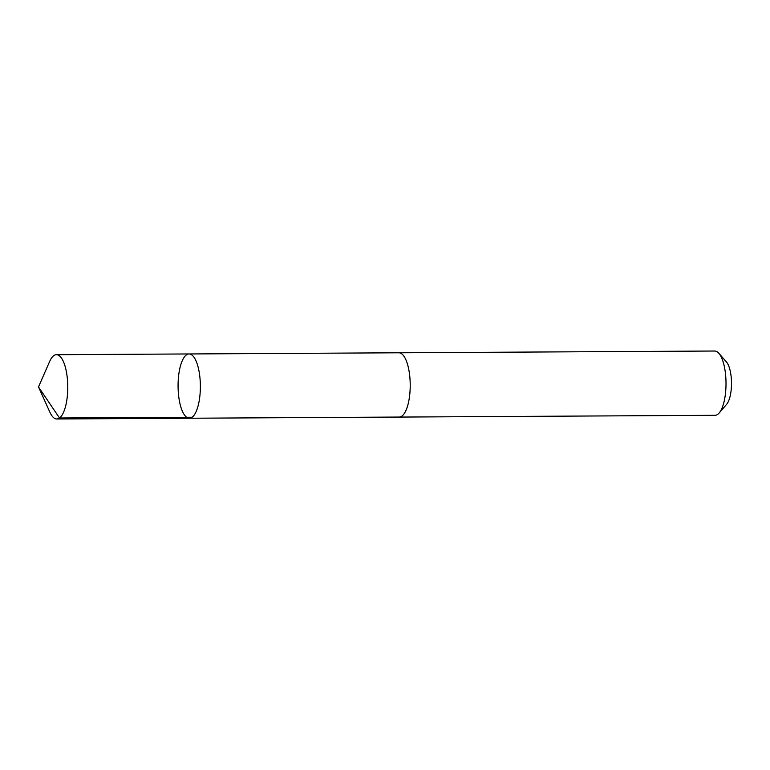 <?xml version="1.0" encoding="UTF-8"?>
<svg xmlns="http://www.w3.org/2000/svg" width="770" height="770" viewBox="0 0 770 770"><rect width="100%" height="100%" fill="white"/><g stroke="black" fill="none" stroke-linecap="round" stroke-linejoin="round"><path stroke-width="1.16" d="M398.581 352.795A32.138 11.155 89.7 0 1 398.61 352.795A32.128 11.146 89.7 0 1 398.879 352.795A32.128 11.146 89.7 0 1 410.208 384.471A32.128 11.146 89.7 0 1 399.514 417.042A32.128 11.146 89.7 0 1 399.245 417.051L189.401 418.235A32.138 11.146 -90.3 0 0 189.67 418.226A32.138 11.146 -90.3 0 0 200.364 385.635A32.138 11.146 -90.3 0 0 189.045 353.959A32.138 11.146 -90.3 0 0 178.072 386.155A32.138 11.146 -90.3 0 0 189.401 418.235A32.138 11.146 -90.3 0 0 189.67 418.226A32.138 11.146 -90.3 0 0 200.364 385.635A32.138 11.146 -90.3 0 0 189.045 353.959L56.431 354.691A32.138 11.155 89.7 0 1 67.76 386.376A32.138 11.155 89.7 0 1 57.067 418.967A32.138 11.155 89.7 0 1 56.797 418.976A32.138 11.155 89.7 0 1 49.886 412.2L38.5 386.935L49.607 361.544A32.138 11.155 89.7 0 1 56.162 354.71A32.138 11.155 89.7 0 1 56.431 354.691M398.61 352.795A32.138 11.155 89.7 0 1 398.879 352.785A32.138 11.155 89.7 0 1 410.217 384.865A32.138 11.155 89.7 0 1 399.245 417.07A32.138 11.155 89.7 0 1 398.937 417.061M714.416 351.033A32.138 11.155 89.7 0 1 714.685 351.024A32.138 11.155 89.7 0 1 718.824 353.276A32.138 11.155 89.7 0 1 726.014 383.104A32.138 11.155 89.7 0 1 719.161 412.999A32.138 11.155 89.7 0 1 715.041 415.309L399.245 417.07M718.824 353.276L726.38 361.861A22.859 7.931 89.7 0 1 731.5 383.075A22.859 7.931 89.7 0 1 726.62 404.337L719.161 412.999M192.115 417.253L59.502 417.994L38.5 386.935M189.401 418.235L56.797 418.976M714.685 351.024L189.045 353.959"/></g></svg>
